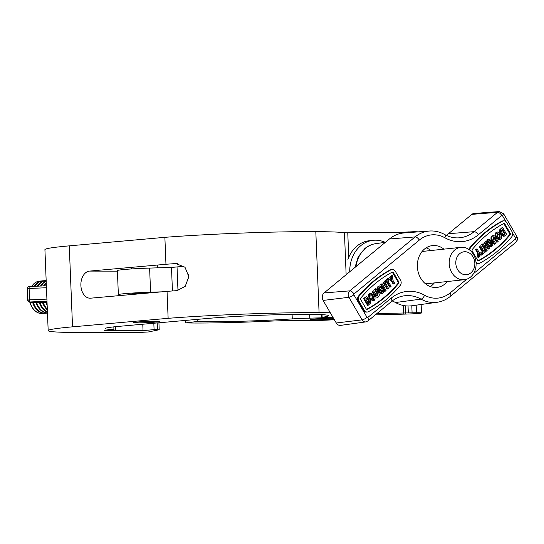 <?xml version="1.0" encoding="UTF-8"?>
<svg xmlns="http://www.w3.org/2000/svg" width="544" height="544" viewBox="0 0 544 544"><rect width="100%" height="100%" fill="white"/><g stroke="black" fill="none" stroke-linecap="round" stroke-linejoin="round"><path stroke-width="0.82" d="M165.961 264.282L89.556 271.096A13.566 9.228 -89.9 0 0 80.886 285.457A13.566 9.228 -89.9 0 0 90.073 298.207A13.566 9.228 -89.9 0 0 90.644 298.18L167.049 291.366A110.35 5.005 177.7 0 1 177.031 290.632L185.232 286.321L188.816 276.678L185.008 267.274L175.943 263.541A110.35 5.005 -2.3 0 0 165.961 264.282L164.873 237.334L69.272 245.854A90.27 4.094 177.7 0 0 68.938 245.888A90.27 4.094 177.7 0 0 44.921 249.642L48.178 330.63A90.27 4.094 177.7 0 0 63.648 332.296L139.407 332.445L148.308 331.976L159.208 329.739L154.081 329.616L153.823 323.245M375.272 314.915L406.953 314.044A11.485 0.524 177.7 0 0 421.484 312.956A11.485 0.524 177.7 0 0 416.48 312.725L376.897 313.575M154.081 329.616L143.031 330.602L104.53 330.528L113.941 329.542A54.305 2.462 -2.3 0 1 105.182 328.549A54.305 2.462 -2.3 0 1 119.626 326.291A54.305 2.462 -2.3 0 1 120.659 326.203L208.196 318.396A69.469 3.148 -2.3 0 1 284.396 314.548A69.469 3.148 -2.3 0 1 328.542 315.71A69.469 3.148 -2.3 0 1 322.13 317.295A8.14 0.367 177.7 0 0 321.382 317.485A8.14 0.367 177.7 0 0 332.982 317.349M330.31 312.773A99.022 4.495 177.7 0 0 319.076 312.657A110.35 5.005 177.7 0 0 168.13 318.322L72.529 326.842A90.27 4.094 177.7 0 0 72.189 326.869A90.27 4.094 177.7 0 0 48.178 330.63M137.17 322.028A12.886 0.585 177.7 0 0 133.742 322.565A12.886 0.585 177.7 0 0 141.93 322.782A12.886 0.585 177.7 0 0 156.067 322.068A12.886 0.585 177.7 0 0 159.501 321.531A12.886 0.585 177.7 0 0 151.307 321.314A12.886 0.585 177.7 0 0 137.17 322.028M418.037 231.887A11.485 0.524 177.7 0 0 413.229 231.744L400.472 232.342L347.766 232.818A8.14 0.367 -2.3 0 1 344.454 232.737A99.022 4.495 177.7 0 0 315.819 231.669A110.35 5.005 177.7 0 0 164.873 237.334M319.076 312.657L315.819 231.669M168.13 318.322L167.049 291.366M143.031 330.602L142.773 324.231M115.586 329.542L115.471 326.692M113.941 329.542L113.832 326.862M183.416 266.376L172.203 267.376M333.526 318.294A12.886 0.585 177.7 0 0 311.705 319.253A12.886 0.585 177.7 0 0 310.304 319.573A12.886 0.585 177.7 0 0 319.471 319.763A12.886 0.585 177.7 0 0 333.914 318.947M151.103 292.788A14.246 0.646 177.7 0 0 132.79 293.828A14.246 0.646 177.7 0 0 131.24 294.182A14.246 0.646 177.7 0 0 132.573 294.399M161.677 291.849L150.579 292.196A27.139 1.231 177.7 0 0 121.312 294.018A27.139 1.231 177.7 0 0 118.361 294.698A27.139 1.231 177.7 0 0 123.848 295.222M118.361 294.698L117.395 270.592A27.139 1.231 -2.3 0 1 120.346 269.912A27.139 1.231 -2.3 0 1 149.614 268.09L171.489 267.403L183.981 266.315M333.071 317.512A27.139 1.231 177.7 0 0 330.324 317.58L309.781 318.152A27.139 1.231 177.7 0 0 292.278 318.9L292.094 314.405M185.409 320.43L185.511 322.918A90.902 4.121 177.7 0 0 268.763 321.205A32.565 1.476 -2.3 0 1 300.172 320.634A27.139 1.231 177.7 0 0 334.37 319.729M185.511 322.918L197.214 321.49A69.469 3.148 -2.3 0 0 292.278 318.9M197.132 319.382L197.214 321.49M463.298 279.779A16.279 13.416 -96.1 0 1 449.249 264.296A16.279 13.416 -96.1 0 1 460.918 247.336A16.279 13.416 -96.1 0 1 461.992 247.275A16.279 13.416 -96.1 0 1 476.041 262.752A16.279 13.416 -96.1 0 1 464.365 279.711A16.279 13.416 -96.1 0 1 463.298 279.779M464.855 251.729A11.533 9.5 83.9 0 0 455.804 263.323A11.533 9.5 83.9 0 0 465.78 274.747A11.533 9.5 83.9 0 0 474.837 263.153A11.533 9.5 83.9 0 0 464.855 251.729M349.717 271.769A32.565 26.826 -96.1 0 1 351.757 259.053A32.565 26.826 -96.1 0 1 373.164 240.312A32.565 26.826 -96.1 0 1 385.193 242.338M347.936 259.461A32.565 26.826 -96.1 0 1 369.342 240.72L373.164 240.312M443.911 249.145A21.032 17.326 83.9 0 0 432.5 245.589A21.032 17.326 83.9 0 0 424.538 249.009A21.032 17.326 83.9 0 0 418.588 273.442A21.032 17.326 83.9 0 0 436.961 287.409A21.032 17.326 83.9 0 0 444.924 283.988A21.032 17.326 83.9 0 0 447.358 281.527M430.297 286.559A21.032 17.326 83.9 0 0 431.929 285.376A21.032 17.326 83.9 0 0 434.364 282.914M392.068 272.218A133.076 109.636 83.9 0 0 375.482 283.376A133.076 109.636 83.9 0 0 360.896 297.956A1.36 1.115 83.9 0 0 360.794 299.683L366.058 308.706A1.36 1.115 83.9 0 0 367.452 309.203A133.076 109.636 83.9 0 0 398.623 283.465A1.36 1.115 83.9 0 0 398.725 281.738L393.462 272.714A1.36 1.115 83.9 0 0 392.068 272.218M374.17 281.119A135.789 111.874 83.9 0 0 359.285 295.997A4.073 3.352 83.9 0 0 358.979 301.179L364.242 310.209A4.073 3.352 83.9 0 0 367.397 312.004A4.073 3.352 83.9 0 0 368.431 311.685A135.789 111.874 83.9 0 0 400.234 285.423A4.073 3.352 83.9 0 0 400.54 280.242L395.277 271.211A4.073 3.352 83.9 0 0 392.122 269.416A4.073 3.352 83.9 0 0 391.088 269.736A135.789 111.874 83.9 0 0 374.17 281.119M392.122 269.416L391.36 269.491A4.073 3.352 83.9 0 0 390.32 269.817A135.789 111.874 83.9 0 0 373.402 281.2A135.789 111.874 83.9 0 0 358.516 296.072A4.073 3.352 83.9 0 0 358.217 301.26L363.48 310.291A4.073 3.352 83.9 0 0 366.629 312.086L367.397 312.004M503.54 223.638A133.076 109.636 83.9 0 0 486.955 234.79A133.076 109.636 83.9 0 0 472.369 249.37A1.36 1.115 83.9 0 0 472.267 251.097L477.53 260.127A1.36 1.115 83.9 0 0 478.924 260.617A133.076 109.636 83.9 0 0 510.095 234.886A1.36 1.115 83.9 0 0 510.197 233.152L504.934 224.128A1.36 1.115 83.9 0 0 503.54 223.638M475.973 262.011A4.073 3.352 83.9 0 0 478.87 263.425A4.073 3.352 83.9 0 0 479.903 263.106A135.789 111.874 83.9 0 0 511.707 236.844A4.073 3.352 83.9 0 0 512.013 231.656L506.75 222.632A4.073 3.352 83.9 0 0 503.594 220.83A4.073 3.352 83.9 0 0 502.561 221.15A135.789 111.874 83.9 0 0 485.642 232.54A135.789 111.874 83.9 0 0 470.757 247.411A4.073 3.352 83.9 0 0 469.812 250.145M503.594 220.83L502.833 220.912A4.073 3.352 83.9 0 0 501.799 221.231A135.789 111.874 83.9 0 0 484.874 232.621A135.789 111.874 83.9 0 0 469.989 247.493A4.073 3.352 83.9 0 0 469.091 249.594M368.261 305.218L364.317 298.445L366.67 296.691L369.743 299.071L370.464 300.614L370.457 303.192L368.261 305.218L367.499 305.3L363.548 298.527L366.282 296.732M374.163 295.093L372.069 291.496L373.599 290.782L376.434 295.562L377.835 295.766L377.074 295.848L376.768 293.175L374.578 289.422L375.346 288.789L376.108 288.708L378.175 292.25C379.515 293.896 379.624 295.44 378.515 296.874L377.516 297.391L375.244 296.738L374.163 295.093L374.925 295.011L372.83 291.414L372.069 291.496M377.516 297.391L375.244 296.738M381.079 287.824L379.44 287.504L379.501 290.802C380.161 292.176 381.038 292.652 382.14 292.216L382.806 290.788L382.289 289.904L380.548 290.795L379.889 289.666L382.398 288.143L383.982 290.863L382.854 293.298L381.827 293.76L378.767 291.496L378.005 291.577L377.244 287.592L378.026 286.45L379.821 285.886L381.691 286.926L381.079 287.824L379.59 287.395M381.426 293.76L378.005 291.577M381.167 292.441L382.038 290.87L381.738 290.36M387.804 289.082L386.084 286.13L384.343 287.572L386.063 290.523L384.526 291.237L380.582 284.464L382.112 283.75L383.683 286.443L385.431 285.002L384.662 285.083L383.092 282.39L384.628 281.676L388.572 288.449L387.042 289.163L385.54 286.579M383.466 286.069L384.662 285.083M390.32 287.008L387.029 281.364L385.846 282.343L385.186 281.214L388.328 278.623L388.987 279.752L387.797 280.731L391.088 286.368L389.552 287.089L386.478 281.819M385.846 282.343L385.077 282.424L384.418 281.296L387.559 278.705L388.328 278.623M393.951 284.009L392.285 281.16L388.498 278.48L389.409 277.726L392.027 279.738L391.36 276.114L392.272 275.366L393.06 280.534L394.713 283.376L393.183 284.09L391.524 281.241L388.681 279.228M387.892 278.671L389.409 277.726M391.116 279.045L390.599 276.196L392.272 275.366M366.717 309.264A133.076 109.636 83.9 0 0 397.861 283.546A1.36 1.115 83.9 0 0 397.956 281.819L392.7 272.796A1.36 1.115 83.9 0 0 392.034 272.231M372.871 300.852L369.526 298.67L368.703 296.8L368.696 294.549L369.39 293.576L371.103 293.073L374.109 295.385C375.326 297.208 375.36 298.887 374.218 300.431L373.252 300.859L370.287 298.588L369.471 296.718L369.458 294.467L371.103 293.073M501.248 233.764L500.48 233.845L503.35 236.259L504.322 236.144L501.248 233.764L500.534 232.22L500.534 229.643L502.731 227.616L506.675 234.389L504.322 236.144M500.48 233.845L499.766 232.302L499.773 229.724L501.962 227.698L502.731 227.616M497.393 242.053L494.557 237.272L493.156 237.068L493.462 239.741L495.645 243.494L494.884 244.127L492.816 240.591C491.477 238.945 491.368 237.402 492.476 235.96L493.476 235.443L494.986 236.184L498.161 241.42L497.393 242.053L496.631 242.134L493.299 236.966M494.884 244.127L494.115 244.208L492.055 240.672C490.715 239.027 490.6 237.483 491.708 236.042L493.476 235.443M488.485 242.556L489.682 242.121L490.334 243.25L487.825 244.773L486.241 242.053L487.376 239.618L489.165 239.074L492.225 241.346L492.986 245.324L491.171 246.949L488.532 245.99L489.151 245.092L491.552 245.33L490.79 245.412L490.722 242.114L489.063 240.475M491.171 246.949L488.532 245.99M484.69 246.337L485.887 245.351L484.167 242.4L485.697 241.679L489.648 248.452L488.111 249.166L486.764 246.847M488.879 249.084L487.308 246.391L485.568 247.833L487.132 250.526L485.602 251.24L481.651 244.474L483.188 243.753L484.908 246.704L486.649 245.269L485.887 245.351M481.549 253.688L481.243 253.164L482.433 252.185L479.142 246.548L480.672 245.834L483.963 251.471L485.146 250.492L483.745 251.104M481.583 255.109L478.965 253.096L479.631 256.72L477.958 257.55L477.17 252.382L475.51 249.546L477.04 248.826L478.706 251.675L482.494 254.361L480.814 255.19L479.108 253.878M478.19 260.685A133.076 109.636 83.9 0 0 509.334 234.967A1.36 1.115 83.9 0 0 509.429 233.233L504.172 224.21A1.36 1.115 83.9 0 0 503.506 223.652M499.888 239.761L499.127 239.843L496.114 237.531C494.904 235.715 494.87 234.036 496.012 232.492L497.74 231.975L500.704 234.246L501.52 236.116L501.534 238.374L499.888 239.761L496.883 237.449C495.666 235.634 495.632 233.954 496.774 232.41L497.74 231.975M476.054 262.936A4.073 3.352 83.9 0 0 478.101 263.507L478.87 263.425M395.461 302.525A36.632 30.178 83.9 0 0 411.842 305.769L437.022 302.294A35.85 29.532 -96.1 0 1 420.988 299.125L395.461 302.525A36.632 30.178 -96.1 0 0 392.197 300.961M336.267 322.986A5.426 4.474 83.9 0 0 340.585 325.373L365.758 321.905A4.644 3.828 -96.1 0 1 362.066 319.865L336.267 322.986L323.109 300.424A5.426 4.474 83.9 0 1 324.108 292.917L389.443 238.972A36.632 30.178 83.9 0 1 404.083 232.941L429.427 231.023A35.85 29.532 -96.1 0 0 415.099 236.926L389.443 238.972M505.913 221.605L502.425 215.628A0.578 0.476 83.9 0 0 501.758 215.465L478.326 234.811A41.487 34.177 -96.1 0 1 444.917 237.789A4.073 1.992 -60.8 0 0 444.604 234.484C449.324 237.075 454.172 238.197 459.143 237.83A37.414 30.824 83.9 0 0 474.096 231.669L497.529 212.323A4.644 3.828 -96.1 0 1 499.385 211.555L474.048 213.472A5.426 4.474 83.9 0 0 471.879 214.363L448.44 233.716A36.632 30.178 -96.1 0 1 446.27 235.341M478.72 257.468L477.931 252.3L476.279 249.465L475.51 249.546M476.279 249.465L477.04 248.826M477.931 252.3L477.17 252.382M485.146 250.492L485.806 251.62L482.664 254.211L482.011 253.082L483.194 252.103L479.903 246.466L479.142 246.548M479.903 246.466L480.672 245.834M483.194 252.103L482.433 252.185M482.011 253.082L481.243 253.164M486.649 245.269L484.928 242.318L484.167 242.4M484.928 242.318L485.697 241.679M486.363 251.158L482.419 244.392L481.651 244.474M482.419 244.392L483.188 243.753M491.021 245.575L491.552 245.33L491.49 242.032C490.831 240.659 489.954 240.19 488.852 240.618L488.186 242.046L488.702 242.93L489.682 242.121M491.49 242.032L490.722 242.114M489.437 240.366L488.852 240.618M489.301 245.908L489.92 245.011M488.594 244.691L487.009 241.971L488.138 239.537L487.376 239.618M488.138 239.537L489.165 239.074M487.009 241.971L486.241 242.053M492.476 235.96L491.708 236.042M494.557 237.272L493.796 237.354M493.68 236.824L493.156 237.068M499.956 234.926L497.434 233.532L497.665 236.851L500.167 238.218L499.956 234.926L499.195 235.008L497.59 233.43M497.957 233.308L497.434 233.532M499.623 238.462L500.167 238.218L499.406 238.299L499.195 235.008M496.774 232.41L496.012 232.492M496.883 237.449L496.114 237.531M505.254 233.893L502.622 229.384L501.459 230.438L502.051 233.192L504.084 234.763L505.254 233.893L504.485 233.974L502.071 229.833M501.18 228.902L500.419 228.983M500.534 229.643L499.773 229.724M500.269 230.663L499.508 230.744M500.534 232.22L499.766 232.302M503.316 234.845L504.485 233.974M391.36 276.114L390.599 276.196M388.498 278.48L387.736 278.562M392.285 281.16L391.524 281.241M385.186 281.214L384.418 281.296M385.431 285.002L383.86 282.309L383.092 282.39M383.86 282.309L384.628 281.676M385.295 291.156L381.344 284.383L380.582 284.464M381.344 284.383L382.112 283.75M382.806 290.788L382.038 290.87M381.555 292.475L382.14 292.216L381.371 292.298M379.97 287.266L379.44 287.504M378.767 291.496L378.005 287.511L378.787 286.368L378.026 286.45M378.787 286.368L379.821 285.886M378.005 287.511L377.244 287.592M381.31 290.714L380.657 289.585L379.889 289.666M380.657 289.585L382.398 288.143M376.006 296.657L374.925 295.011M377.312 296.011L377.835 295.766L377.529 293.094L375.346 289.34L374.578 289.422M375.346 289.34L376.108 288.708M372.83 291.414L373.599 290.782M371.035 297.908L373.558 299.302L373.327 295.99L370.824 294.617L371.035 297.908M373.034 299.526L373.558 299.302L372.79 299.384L372.558 296.072L371.001 294.494M371.368 294.372L370.824 294.617M370.287 298.588L369.526 298.67M370.158 293.495L369.39 293.576M369.458 294.467L368.696 294.549M369.471 296.718L368.703 296.8M373.327 295.99L372.558 296.072M365.738 298.942L368.37 303.457L369.532 302.396L368.941 299.642L366.908 298.071L365.738 298.942M364.317 298.445L363.548 298.527M368.152 303.083L368.771 302.478L368.179 299.724L366.146 298.153M369.532 302.396L368.771 302.478M430.909 250.532A21.032 17.326 83.9 0 0 426.17 247.826M39.678 281.078A16.279 11.914 84.9 0 0 39.59 281.092A16.279 11.914 84.9 0 0 34.503 283.22A16.279 11.914 84.9 0 0 31.722 286.43M41.011 281.051A16.279 11.914 84.9 0 0 39.76 281.071A16.279 11.914 84.9 0 0 34.673 283.206A16.279 11.914 84.9 0 0 31.885 286.423M32.674 302.525A16.279 11.914 84.9 0 0 33.68 305.177A16.279 11.914 84.9 0 0 45.138 313.283L45.839 313.222A16.279 11.914 84.9 0 0 47.07 313.024M30.042 302.26A16.279 11.914 84.9 0 0 31.192 305.395A16.279 11.914 84.9 0 0 42.65 313.507A16.279 11.914 84.9 0 0 43.887 313.31M44.2 280.765A16.279 11.914 84.9 0 0 42.942 280.792L42.248 280.854A16.279 11.914 84.9 0 0 37.155 282.982A16.279 11.914 84.9 0 0 34.299 286.314M42.942 280.792A16.279 11.914 84.9 0 0 37.856 282.921A16.279 11.914 84.9 0 0 34.979 286.287M35.992 302.654A16.279 11.914 84.9 0 0 36.87 304.892A16.279 11.914 84.9 0 0 47.471 313.038M33.402 302.566A16.279 11.914 84.9 0 0 34.381 305.109A16.279 11.914 84.9 0 0 45.839 313.222M46.165 280.5A16.279 11.914 84.9 0 0 46.131 280.507L45.431 280.568A16.279 11.914 84.9 0 0 40.344 282.696A16.279 11.914 84.9 0 0 37.393 286.185M46.131 280.507A16.279 11.914 84.9 0 0 41.045 282.635A16.279 11.914 84.9 0 0 38.073 286.151M39.29 302.709A16.279 11.914 84.9 0 0 40.052 304.606A16.279 11.914 84.9 0 0 47.43 312.127M36.713 302.675A16.279 11.914 84.9 0 0 37.563 304.83A16.279 11.914 84.9 0 0 47.464 312.936M46.179 280.86A16.279 11.914 84.9 0 0 43.534 282.418A16.279 11.914 84.9 0 0 40.494 286.049M46.186 281.098A16.279 11.914 84.9 0 0 44.234 282.35A16.279 11.914 84.9 0 0 41.174 286.022M42.527 302.566A16.279 11.914 84.9 0 0 43.241 304.32A16.279 11.914 84.9 0 0 47.342 309.869M40.066 302.702A2.033 0.673 -93.2 0 1 40.032 302.709A16.279 11.914 84.9 0 0 40.752 304.545A16.279 11.914 84.9 0 0 47.416 311.76M45.75 302.389A16.279 11.914 84.9 0 0 46.424 304.035A16.279 11.914 84.9 0 0 47.165 305.47M43.234 302.525A16.279 11.914 84.9 0 0 43.942 304.259A16.279 11.914 84.9 0 0 47.314 309.142M46.458 302.348A16.279 11.914 84.9 0 0 47.104 303.926M46.267 283.138A16.279 11.914 84.9 0 0 44.275 285.886M46.247 282.533A16.279 11.914 84.9 0 0 43.595 285.92M29.866 302.226A16.279 11.914 84.9 0 0 42.48 313.521A16.279 11.914 84.9 0 0 42.568 313.514M408.32 312.95L408.034 306M405.096 232.859L405.062 231.962M413.25 232.247L413.229 231.744M408.864 232.574L408.83 231.778M402.397 233.124L402.356 232.254M400.52 233.471L400.472 232.342M348.752 257.346L347.766 232.818M346.14 274.72L344.454 232.737M72.529 326.842L69.272 245.854M157.468 329.623L157.202 322.946M322.13 317.295L322.028 314.643M416.48 312.725L416.174 305.17M412.087 312.766L411.801 305.776M405.613 313.242L405.314 305.803M403.73 313.33L403.41 305.497M117.416 271.15L89.556 271.096M177.398 263.548L175.943 263.541M188.748 278.242L188.584 274.312M177.976 290.516L177.038 267.077M172.434 290.958L171.489 267.403M150.579 292.196L149.614 268.09M309.781 318.152L309.624 314.31M359.285 295.997L358.516 296.072M470.757 247.411L469.989 247.493M355.014 267.396L358.217 256.836L364.793 248.588C368.098 245.868 371.817 244.208 375.945 243.617A28.995 23.888 83.9 0 0 365.561 248.261A28.995 23.888 83.9 0 0 355.973 266.608M444.917 237.789A31.783 26.18 83.9 0 0 419.322 240.074L353.988 294.012A0.578 0.476 83.9 0 0 353.886 294.807L367.044 317.376A0.578 0.476 83.9 0 0 367.703 317.533L391.136 298.187A41.487 34.177 -96.1 0 1 424.544 295.208A31.783 26.18 83.9 0 0 450.14 292.924L466.793 279.174M473.511 273.632L515.474 238.986A0.578 0.476 83.9 0 0 515.576 238.19L512.523 232.948M501.758 215.465A4.073 2.026 50.5 0 0 497.529 212.323L471.879 214.363M478.326 234.811A4.073 2.026 50.5 0 0 474.096 231.669L448.44 233.716M367.044 317.376A4.073 1.102 149.8 0 1 362.066 319.865L348.908 297.296A4.644 3.828 -96.1 0 1 349.765 290.87L324.108 292.917M353.988 294.012A4.073 2.026 -129.5 0 0 349.765 290.87L415.099 236.926A4.073 2.026 -129.5 0 1 419.322 240.074M353.886 294.807A4.073 1.102 149.8 0 1 348.908 297.296L323.109 300.424M424.544 295.208A4.073 1.992 -60.8 0 1 420.988 299.125A37.414 30.824 83.9 0 0 404.253 295.814C399.609 296.466 395.332 298.384 391.435 301.566A4.073 2.026 50.5 0 0 391.136 298.187M515.576 238.19A4.073 1.102 149.8 0 0 516.8 236.382L503.642 213.819A4.073 1.102 149.8 0 1 502.425 215.628M516.8 236.382C517.915 238.605 517.568 240.598 515.766 242.366A4.073 2.026 -129.5 0 0 515.474 238.986M367.703 317.533A4.073 2.026 50.5 0 1 368.002 320.919L391.435 301.566M515.766 242.366L450.439 296.31A4.073 2.026 -129.5 0 0 450.14 292.924M502.561 221.15L501.799 221.231M510.197 233.152L509.429 233.233M510.095 234.886L509.334 234.967M504.934 224.128L504.172 224.21M478.924 260.617L478.224 260.692M364.242 310.209L363.48 310.291M391.088 269.736L390.32 269.817M358.979 301.179L358.217 301.26M367.452 309.203L366.751 309.278M398.623 283.465L397.861 283.546M398.725 281.738L397.956 281.819M393.462 272.714L392.7 272.796M492.816 240.591L492.055 240.672M495.251 238.381L494.489 238.462M504.852 234.226L504.084 234.308M377.529 293.094L376.768 293.175M365.82 297.208L365.058 297.289M369.036 302.906L368.274 302.988M368.941 299.642L368.179 299.724M29.158 286.538L46.376 285.797L29.152 286.538A2.033 2.033 16.4 0 0 27.2 288.653A36.7 1.666 177.7 0 0 27.2 288.674L27.282 287.994A2.033 2.033 0 0 1 29.152 286.538L29.158 286.538M46.995 301.24L29.777 301.981A34.666 1.571 177.7 0 0 39.998 302.709L47.036 302.314L40.032 302.709A2.033 0.673 -93.2 0 1 39.998 302.709A2.033 1.435 -89.7 0 1 39.909 302.709A2.033 2.033 0 0 0 40.032 302.709M39.909 302.709C29.573 302.586 29.689 302.165 29.39 302.104L27.656 300.05A36.7 1.666 -2.3 0 1 27.662 300.03L27.2 288.653L29.104 288.483L29.566 299.86L46.913 299.112M46.451 287.735L29.104 288.483L29.152 286.538M27.662 300.03A2.033 2.033 16.4 0 0 29.777 301.981L29.566 299.86L27.662 300.03M159.208 329.739L158.93 322.789M321.382 317.485L321.266 314.602M421.484 312.956L421.144 304.484M132.58 294.44L132.552 293.855M131.553 268.94L131.492 267.356M157.379 267.845L157.264 265.057M422.103 251.471L460.918 247.336M425.551 283.852L464.365 279.711M444.604 234.484C439.776 231.812 434.717 230.656 429.427 231.023M503.642 213.819L499.385 211.555M365.758 321.905L368.002 320.919M450.439 296.31C446.44 299.594 441.966 301.587 437.022 302.294M375.945 243.617L385.397 242.311M381.058 293.842L381.827 293.76M372.484 300.941L373.252 300.859M27.656 300.05L27.2 288.674"/></g></svg>
